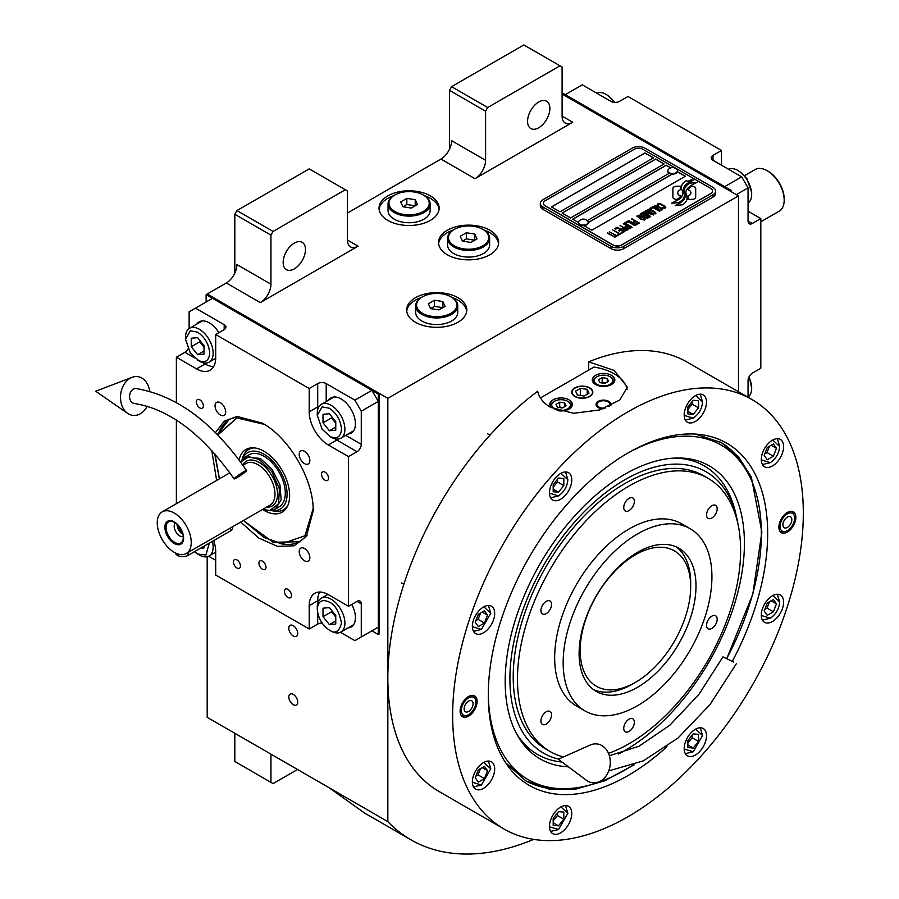<?xml version="1.0" encoding="UTF-8"?>
<svg xmlns="http://www.w3.org/2000/svg" width="899" height="899" viewBox="0 0 899 899"><rect width="100%" height="100%" fill="white"/><g stroke="black" fill="none" stroke-linecap="round" stroke-linejoin="round"><path stroke-width="1.35" d="M207.197 556.717L207.197 717.346L387.84 821.63A304.525 175.822 120 0 0 410.899 839.79A304.525 175.822 120 0 0 533.658 839.396M234.819 273.172L234.819 214.277L236.943 210.591L273.071 231.448L345.328 189.734L347.452 190.959L347.452 240.044A15.025 8.675 -60 0 0 350.565 246.922A15.025 8.675 -60 0 0 358.083 246.18L260.317 302.615A15.025 8.675 -60 0 0 270.947 284.208L236.943 264.576A15.025 8.675 120 0 1 226.323 282.983L207.197 294.029L387.84 398.324L387.84 821.63M449.466 149.245L449.466 90.35L451.59 86.664L487.719 107.52L559.976 65.807L562.1 67.032L562.1 116.117A15.025 8.675 -60 0 0 565.213 122.994A15.025 8.675 -60 0 0 572.73 122.253L474.964 178.687A15.025 8.675 -60 0 0 485.595 160.292L451.59 140.66A15.025 8.675 120 0 1 440.959 159.056L347.452 213.052M297.726 702.13A6.315 3.641 -120 0 0 294.973 695.77A6.315 3.641 -120 0 0 290.107 694.084A6.315 3.641 -120 0 0 288.804 696.972A6.315 3.641 -120 0 0 291.557 703.321A6.315 3.641 -120 0 0 296.423 705.018A6.315 3.641 -120 0 0 297.726 702.13M297.726 633.413A6.315 3.641 -120 0 0 294.973 627.064A6.315 3.641 -120 0 0 290.107 625.367A6.315 3.641 -120 0 0 288.804 628.255A6.315 3.641 -120 0 0 291.557 634.615A6.315 3.641 -120 0 0 296.423 636.301A6.315 3.641 -120 0 0 297.726 633.413M387.84 220.412A30.06 17.351 0 0 0 420.586 224.166A30.06 17.351 0 0 0 439.139 208.141A30.06 17.351 0 0 0 430.34 195.87A30.06 17.351 0 0 0 397.583 192.105A30.06 17.351 0 0 0 379.03 208.141A30.06 17.351 0 0 0 387.84 220.412M447.342 254.765A30.06 17.351 0 0 0 480.088 258.53A30.06 17.351 0 0 0 498.653 242.494A30.06 17.351 0 0 0 489.843 230.223A30.06 17.351 0 0 0 457.085 226.458A30.06 17.351 0 0 0 438.532 242.494A30.06 17.351 0 0 0 447.342 254.765M415.462 322.247A30.06 17.351 0 0 0 448.219 326.011A30.06 17.351 0 0 0 466.772 309.975A30.06 17.351 0 0 0 457.962 297.704A30.06 17.351 0 0 0 425.216 293.951A30.06 17.351 0 0 0 406.663 309.975A30.06 17.351 0 0 0 415.462 322.247M731.056 191.577L731.056 190.352L729.988 190.959L562.1 94.035L738.495 195.87L387.84 398.324M270.947 284.208L270.947 235.133L234.819 214.277M485.595 160.292L485.595 111.206L449.466 90.35M738.495 391.762L738.495 195.87M270.947 754.149L270.947 782.366L234.819 761.509L234.819 733.292M270.947 782.366L273.071 783.602L297.513 769.488M329.214 787.794L364.41 812.943L410.899 839.79M424.485 195.69A30.06 17.351 0 0 1 430.34 198.319A30.06 17.351 180 0 1 439.072 209.366M393.683 195.69A30.06 17.351 0 0 0 379.108 209.366M483.988 230.043A30.06 17.351 0 0 1 489.843 232.684A30.06 17.351 180 0 1 498.574 243.719M453.197 230.043A30.06 17.351 0 0 0 438.611 243.719M452.118 297.535A30.06 17.351 0 0 1 457.962 300.165A30.06 17.351 180 0 1 466.693 311.2M421.316 297.535A30.06 17.351 0 0 0 406.73 311.2M283.163 262.429A15.777 9.114 120 0 0 286.433 269.655A15.777 9.114 120 0 0 298.592 265.43A15.777 9.114 120 0 0 305.48 249.551A15.777 9.114 120 0 0 302.21 242.325A15.777 9.114 120 0 0 290.051 246.551A15.777 9.114 120 0 0 283.163 262.429M273.071 231.448L270.947 235.133M527.567 121.331A15.777 9.114 120 0 0 530.837 128.557A15.777 9.114 120 0 0 542.996 124.32A15.777 9.114 120 0 0 549.885 108.442A15.777 9.114 120 0 0 546.614 101.227A15.777 9.114 120 0 0 534.456 105.453A15.777 9.114 120 0 0 527.567 121.331M487.719 107.52L485.595 111.206M236.943 210.591L309.2 168.877L345.328 189.734M451.59 86.664L523.847 44.95L559.976 65.807M673.992 198.746A3.753 2.169 0 0 0 676.644 199.376L677.138 199.376A17.429 10.069 0 0 0 680.689 195.993A6.596 3.81 0 0 1 679.633 195.499A6.596 3.81 0 0 1 677.7 192.802A6.596 3.81 0 0 1 680.768 189.588A26.172 15.103 0 0 1 680.509 187.498A26.172 15.103 0 0 1 680.599 186.228L676.644 186.228A3.753 2.169 0 0 0 672.89 188.385L672.89 197.207A3.753 2.169 0 0 0 673.992 198.746M680.622 196.094A6.596 3.81 180 0 1 679.633 195.622A6.596 3.81 180 0 1 677.7 192.925A6.596 3.81 180 0 1 677.7 192.858M715.638 191.082A9.012 5.203 180 0 0 712.997 187.408L644.988 148.144A9.012 5.203 180 0 0 632.233 148.144L542.974 199.668A9.012 5.203 180 0 0 540.333 203.354A9.012 5.203 180 0 0 542.974 207.04L542.974 209.366L610.983 248.63A9.012 5.203 180 0 0 623.737 248.63L712.997 197.095A9.012 5.203 180 0 0 715.638 193.42L715.638 191.082A9.012 5.203 180 0 1 712.997 194.768L712.997 197.095M542.974 209.366A9.012 5.203 180 0 1 540.333 205.68L540.333 203.354M587.227 220.626L669.216 173.293A4.81 2.776 0 0 1 667.8 171.327L667.8 170.776A4.81 2.776 0 0 0 669.216 172.743A4.81 2.776 180 0 0 674.452 173.338A4.81 2.776 180 0 0 677.419 170.776A4.81 2.776 180 0 0 676.902 169.518A5.709 5.709 0 0 0 668.328 169.518A4.81 2.776 0 0 0 667.8 170.776M551.581 206.972L644.988 153.044L653.382 157.898M562.212 213.108L655.607 159.179L664.001 164.034M677.363 171.743L685.263 176.294M588.16 222.66L672.283 174.103M670.721 167.911L666.238 165.315L572.832 219.244M644.988 152.92L551.48 206.916L559.976 211.816L653.483 157.831L644.988 153.044M672.081 174.091L588.16 222.536M621.602 244.944L710.862 193.42A6.012 3.472 0 0 0 712.626 190.959A6.012 3.472 0 0 0 710.862 188.509L642.864 149.245A6.012 3.472 0 0 0 634.357 149.245L545.097 200.78A6.012 3.472 0 0 0 543.344 203.23A6.012 3.472 0 0 0 545.097 205.68L613.107 244.944A6.012 3.472 0 0 0 621.602 244.944L621.602 245.067A6.012 3.472 180 0 1 613.107 245.067L545.097 205.804A6.012 3.472 180 0 1 543.344 203.354A6.012 3.472 180 0 1 543.344 203.298M664.114 163.966L655.607 159.056L562.1 213.052L570.607 217.951L664.114 163.966M670.856 167.855L666.238 165.191L572.73 219.176L578.54 222.536M583.878 225.627L591.857 230.223L685.364 176.238L677.396 171.63M682.633 193.116A22.868 13.204 180 0 1 682.633 193.173L682.633 193.049A22.868 13.204 0 0 1 682.532 194.285A15.497 8.945 0 0 1 677.824 199.915A178.069 102.812 0 0 1 671.396 203.286L678.857 202.601A27.588 15.924 0 0 0 682.599 199.511A14.395 8.316 0 0 0 684.296 195.589A14.395 8.316 0 0 0 684.206 194.656L684.206 194.78A538.254 310.762 180 0 1 683.611 191.397A22.677 13.092 180 0 1 683.498 190.138A22.677 13.092 180 0 1 683.498 190.071M682.633 193.049A22.868 13.204 0 0 0 681.948 189.846A16.407 9.473 0 0 1 681.442 187.498A16.407 9.473 0 0 1 682.038 184.969L682.038 185.082A16.407 9.473 0 0 0 681.442 187.565M683.498 190.138L683.498 190.015A22.677 13.092 0 0 1 684.015 187.239A14.89 8.597 0 0 1 688.364 182.8A106.914 61.728 0 0 1 693.489 180.193L691.005 179.834L688.331 181.171L686.027 180.845A17.306 9.99 0 0 0 682.038 184.969M683.498 190.015A22.677 13.092 0 0 0 683.611 191.273A538.254 310.762 0 0 0 684.206 194.656M685.184 195.454A22.88 13.204 180 0 1 685.184 195.51L685.184 195.386A22.88 13.204 0 0 1 685.004 197.05A17.272 9.979 0 0 1 681.206 202.129A37.522 21.666 0 0 1 675.228 205.489L682.543 204.781A16.317 9.417 0 0 0 686.836 199.634A19.823 11.451 0 0 0 687.038 198.027A19.823 11.451 0 0 0 686.634 195.712L686.634 195.836A43.433 25.071 180 0 1 685.948 193.116A14.103 8.136 180 0 1 685.892 192.386A14.103 8.136 180 0 1 685.892 192.33M685.184 195.386A22.88 13.204 0 0 0 684.678 192.622A17.081 9.867 0 0 1 684.274 190.509A17.081 9.867 0 0 1 684.69 188.363L684.69 188.475A17.081 9.867 0 0 0 684.274 190.566M685.892 192.386L685.892 192.262A14.103 8.136 0 0 1 687.375 188.633A23.722 13.699 0 0 1 691.915 185.003A60.357 34.847 0 0 1 697.186 182.317L689.96 183.059A17.823 10.294 0 0 0 684.69 188.363M685.892 192.262A14.103 8.136 0 0 0 685.948 192.993A43.433 25.071 0 0 0 686.634 195.712M687.982 199.376L691.949 199.376A3.753 2.169 0 0 0 695.691 197.207L695.691 188.385A3.753 2.169 0 0 0 691.949 186.228L691.455 186.228A17.418 10.058 0 0 0 687.904 189.599A6.596 3.81 0 0 1 690.904 192.802A6.596 3.81 0 0 1 687.825 196.027A26.206 15.126 0 0 1 688.083 198.106A26.206 15.126 0 0 1 687.982 199.376M657.731 205.129L658.45 205.624L658.495 204.5L660.113 204.118L664.698 206.77L664.035 207.703L662.091 207.725L664.473 208.366L665.822 207.579L664.957 206.253L660.226 203.691L658.192 203.579L657.349 204.253L657.731 205.129M661.709 210.141L662.473 209.512L662.091 208.635L658.506 206.321L655.955 205.422L654.067 206.141L658.034 209.332L661.709 210.141M659.574 211.377L652.562 206.837L649.988 208.321L650.943 208.86L653.079 207.624L659.574 211.377M655.146 213.928L655.922 213.299L655.54 212.422L651.955 210.108L649.393 209.209L647.516 209.928L651.472 213.119L655.146 213.928M643.999 211.771L648.864 215.726L642.583 212.591L650.022 216.895L650.662 216.524L645.077 212.063L653.438 214.917L645.999 210.624L651.427 214.243L643.999 211.771M643.291 216.389L647.224 218.322L649.449 217.221L642.01 212.928L640.099 214.209L643.291 216.389M644.527 220.064L645.291 219.435L644.92 218.558L641.335 216.243L638.773 215.344L636.897 216.063L640.852 219.255L644.527 220.064M631.952 218.727L635.009 220.985L633.154 222.053L634.11 222.604L635.964 221.536L638.02 222.716L635.885 223.952L636.829 224.503L639.391 223.019L631.637 219.041M628.817 220.536L636.256 224.829L628.502 220.851M634.829 225.66L627.828 221.12L625.255 222.592L626.21 223.143L628.345 221.907L634.829 225.66M624.681 222.93L632.121 227.222L624.367 223.233M626.12 227.953L628.907 228.897L631.132 227.795L623.265 223.75L626.581 225.671L625.108 226.705L626.12 227.953M622.906 229.796L625.693 230.751L627.918 229.65L620.052 225.604L623.378 227.514L621.894 228.56L622.906 229.796M614.702 228.683L615.658 229.234L617.793 227.998L620.332 229.459L618.478 230.537L619.422 231.077L621.276 230.009L623.333 231.2L621.198 232.436L622.142 232.987L624.715 231.504L617.276 227.211L614.702 228.683M618.074 234.414L618.86 234.875L621.58 233.313L619.647 233.515L612.567 229.919L619.22 233.762L618.074 234.414M614.792 236.313L615.59 236.763L618.298 235.201L616.366 235.403L609.286 231.818L615.939 235.65L614.792 236.313M607.578 232.807L615.017 237.1L607.252 233.111M661.45 209.006L660.316 209.669L658.461 209.085L655.191 206.961L655.787 206.062L661.023 208.343L661.327 209.388L659.169 209.534L655.09 206.646M654.899 212.793L653.753 213.456L651.899 212.872L648.64 210.748L649.235 209.849L654.461 212.13L654.764 213.175L652.607 213.321L648.539 210.433M645.853 215.636L648.067 216.917L646.718 217.704L645.021 217.221L644.504 216.423L645.853 215.636M642.718 215.805L641.122 214.715L642.527 213.715L644.909 215.086L642.718 215.929L641.122 214.715M644.28 218.929L643.133 219.581L641.279 219.008L638.02 216.873L638.605 215.985L643.841 218.266L644.145 219.3L641.987 219.457L637.908 216.569M626.12 227.211L627.536 226.211L629.907 227.582L628.176 228.402L626.12 227.211L626.704 227.919L628.558 228.492L629.907 227.582M622.917 229.065L624.322 228.065L626.704 229.436L624.974 230.256L622.917 229.065L623.973 230.043L625.344 230.346L626.704 229.436M712.626 191.026A6.012 3.472 180 0 1 712.626 191.082A6.012 3.472 180 0 1 710.862 193.543L621.602 245.067M542.974 207.04L610.983 246.292L610.983 248.63M712.997 194.768L623.737 246.292A9.012 5.203 180 0 1 610.983 246.292M682.633 193.173A22.868 13.204 180 0 1 682.532 194.409A15.497 8.945 180 0 1 677.824 200.039A178.069 102.812 180 0 1 671.587 203.32M686.027 180.845L686.027 180.969A17.306 9.99 0 0 0 682.038 185.082M688.331 181.171L686.027 180.969M691.005 179.834L688.331 181.295M693.286 180.283L691.005 179.957M684.296 195.656A14.395 8.316 0 0 0 684.206 194.78M687.038 198.083A19.823 11.451 0 0 0 686.634 195.836M696.983 182.418L689.96 183.182A17.823 10.294 0 0 0 684.69 188.475M685.184 195.51A22.88 13.204 180 0 1 685.004 197.173A17.272 9.979 180 0 1 681.206 202.253A37.522 21.666 180 0 1 675.43 205.523M695.691 197.207L695.691 188.509A3.753 2.169 0 0 0 691.949 186.34L691.455 186.34A17.418 10.058 0 0 0 687.96 189.633M690.904 192.858A6.596 3.81 180 0 1 690.904 192.925A6.596 3.81 180 0 1 687.859 196.139M688.083 198.173A26.206 15.126 180 0 1 688.083 198.23A26.206 15.126 180 0 1 688.005 199.376M680.588 186.34L676.644 186.34A3.753 2.169 0 0 0 672.89 188.509M680.734 189.599A26.172 15.103 180 0 1 680.509 187.61A26.172 15.103 180 0 1 680.509 187.554M658.192 203.579L657.551 204.073M659.304 203.489L658.709 203.59M660.226 203.691L659.304 203.612M661.001 203.972L660.226 203.815M661.866 204.388L661.001 204.095M664.237 205.759L661.866 204.511M664.957 206.253L664.237 205.882M664.676 207.332L664.035 207.826M662.462 209.534L657.652 206.028L655.349 205.523L654.079 206.253M659.888 211.186L652.562 206.961L650.101 208.377M655.91 213.31L651.09 209.815L648.797 209.31L647.527 210.04M648.864 215.726L642.684 212.658M650.573 216.569L645.077 212.063M653.337 214.973L645.673 210.928M651.427 214.243L644.089 211.849M649.336 217.277L642.01 213.052L640.133 214.288M648.067 216.917L646.347 217.85L644.448 216.637M644.909 215.086L642.718 215.929M645.291 219.446L640.47 215.951L638.178 215.445L636.897 216.165M635.009 220.985L633.267 222.12M638.02 222.716L635.986 224.02M639.29 223.087L631.952 218.85M636.155 224.896L628.817 220.66M635.155 225.469L627.828 221.233L625.367 222.66M632.019 227.278L624.681 223.053M631.019 227.863L623.367 223.806M626.581 225.671L625.131 226.784M627.817 229.706L620.164 225.66M623.378 227.514L621.928 228.627M620.332 229.459L618.579 230.594M623.333 231.2L621.299 232.493M624.603 231.56L617.276 227.323L614.815 228.751M621.467 233.369L619.647 233.639L612.68 229.987M619.22 233.762L618.186 234.482M618.186 235.268L616.366 235.527L609.398 231.875M615.939 235.65L614.905 236.37M614.905 237.156L607.578 232.931M578.574 222.592A4.81 2.776 180 0 0 578.54 222.862A4.81 2.776 180 0 0 579.956 224.829A4.81 2.776 0 0 0 585.193 225.424A4.81 2.776 0 0 0 588.16 222.862A4.81 2.776 0 0 0 588.137 222.592M579.956 224.278A4.81 2.776 0 0 0 585.193 224.874A4.81 2.776 0 0 0 588.16 222.311A4.81 2.776 0 0 0 587.643 221.053A5.709 5.709 0 0 0 579.068 221.053A4.81 2.776 180 0 0 578.54 222.311A4.81 2.776 180 0 0 579.956 224.278M677.396 171.057A4.81 2.776 180 0 1 677.419 171.327A4.81 2.776 180 0 1 674.452 173.889A4.81 2.776 180 0 1 669.216 173.293M676.014 168.81A4.81 2.776 180 0 1 676.902 169.518M666.901 746.721A197.544 114.049 -60 0 1 507.115 764.914A197.544 114.049 -60 0 1 488.292 694.916A197.544 114.049 -60 0 1 627.985 452.972A197.544 114.049 -60 0 1 698.006 434.284A197.544 114.049 -60 0 1 767.667 533.624A197.544 114.049 -60 0 1 732.314 661.282M751.957 399.538L687.139 362.117A247.955 143.155 120 0 0 588.665 361.825L614.174 370.41L627.378 387.121L619.748 400.055L599.611 409.955L573.438 413.293L550.413 407.213C543.434 403.1 539.186 397.785 537.658 391.267A247.955 143.155 120 0 0 387.84 678.071A247.955 143.155 120 0 0 439.184 791.581L504.002 829.002A247.955 143.155 120 0 0 695.084 762.577A247.955 143.155 120 0 0 803.313 513.048A247.955 143.155 120 0 0 751.957 399.538A247.955 143.155 120 0 0 560.886 465.963A247.955 143.155 120 0 0 452.658 715.503A247.955 143.155 120 0 0 504.002 829.002M695.466 434.082L721.414 442.634L738.585 456.883L751.35 477.099L761.869 532.062L752.823 594.093L726.841 658.439M634.391 764.701L604.667 780.804L575.832 789.086L549.222 789.153L526.05 781.006L505.676 762.813M588.665 361.825L588.665 370.096M460.097 711.199A12.024 6.945 -60 0 1 465.345 699.107A12.024 6.945 -60 0 1 474.605 695.882A12.024 6.945 -60 0 1 477.088 701.389A12.024 6.945 -60 0 1 471.84 713.491A12.024 6.945 -60 0 1 462.58 716.705A12.024 6.945 -60 0 1 460.097 711.199M778.871 527.162A12.024 6.945 -60 0 1 784.119 515.06A12.024 6.945 -60 0 1 793.39 511.834A12.024 6.945 -60 0 1 795.873 517.341A12.024 6.945 -60 0 1 790.626 529.444A12.024 6.945 -60 0 1 781.366 532.658A12.024 6.945 -60 0 1 778.871 527.162M472.368 781.894A15.777 9.114 120 0 0 475.638 789.12A15.777 9.114 120 0 0 487.797 784.894A15.777 9.114 120 0 0 494.686 769.016A15.777 9.114 120 0 0 491.416 761.79A15.777 9.114 120 0 0 479.257 766.015A15.777 9.114 120 0 0 472.368 781.894M549.469 826.406A15.777 9.114 120 0 0 552.728 833.631A15.777 9.114 120 0 0 564.887 829.406A15.777 9.114 120 0 0 571.775 813.528A15.777 9.114 120 0 0 568.516 806.302A15.777 9.114 120 0 0 556.357 810.527A15.777 9.114 120 0 0 549.469 826.406M684.184 748.631A15.777 9.114 120 0 0 687.454 755.857A15.777 9.114 120 0 0 699.613 751.62A15.777 9.114 120 0 0 706.502 735.742A15.777 9.114 120 0 0 703.232 728.527A15.777 9.114 120 0 0 691.073 732.752A15.777 9.114 120 0 0 684.184 748.631M761.284 615.096A15.777 9.114 120 0 0 764.555 622.322A15.777 9.114 120 0 0 776.714 618.096A15.777 9.114 120 0 0 783.602 602.206A15.777 9.114 120 0 0 780.332 594.992A15.777 9.114 120 0 0 768.173 599.217A15.777 9.114 120 0 0 761.284 615.096M761.284 459.535A15.777 9.114 120 0 0 764.555 466.75A15.777 9.114 120 0 0 776.714 462.524A15.777 9.114 120 0 0 783.602 446.646A15.777 9.114 120 0 0 780.332 439.42A15.777 9.114 120 0 0 768.173 443.645A15.777 9.114 120 0 0 761.284 459.535M684.184 415.023A15.777 9.114 120 0 0 687.454 422.238A15.777 9.114 120 0 0 699.613 418.013A15.777 9.114 120 0 0 706.502 402.134A15.777 9.114 120 0 0 703.232 394.908A15.777 9.114 120 0 0 691.073 399.134A15.777 9.114 120 0 0 684.184 415.023M549.469 492.798A15.777 9.114 120 0 0 552.728 500.024A15.777 9.114 120 0 0 564.887 495.798A15.777 9.114 120 0 0 571.775 479.92A15.777 9.114 120 0 0 568.516 472.694A15.777 9.114 120 0 0 556.357 476.919A15.777 9.114 120 0 0 549.469 492.798M472.368 626.333A15.777 9.114 120 0 0 475.638 633.559A15.777 9.114 120 0 0 487.797 629.334A15.777 9.114 120 0 0 494.686 613.455A15.777 9.114 120 0 0 491.416 606.229A15.777 9.114 120 0 0 479.257 610.455A15.777 9.114 120 0 0 472.368 626.333M540.434 397.954L593.958 367.05A45.085 26.026 180 0 1 614.174 373.782A45.085 26.026 180 0 1 627.131 389.481M589.519 388.02A10.215 5.9 0 0 0 578.383 386.739A10.215 5.9 0 0 0 572.067 392.189A10.215 5.9 0 0 0 575.068 396.358A10.215 5.9 0 0 0 586.204 397.639A10.215 5.9 0 0 0 592.508 392.189A10.215 5.9 0 0 0 589.519 388.02M603.218 408.787A7.518 4.338 180 0 1 598.228 407.528A7.518 4.338 180 0 1 596.026 404.46A7.518 4.338 180 0 1 600.667 400.448A7.518 4.338 180 0 1 608.859 401.392A7.518 4.338 180 0 1 611.062 404.46A7.518 4.338 180 0 1 610.769 405.651M611.511 375.321A11.271 6.507 0 0 0 599.228 373.905A11.271 6.507 0 0 0 592.272 379.917A11.271 6.507 0 0 0 595.576 384.514A11.271 6.507 0 0 0 607.859 385.929A11.271 6.507 0 0 0 614.815 379.917A11.271 6.507 0 0 0 611.511 375.321M558.762 410.832A11.271 6.507 0 0 0 572.315 404.46A11.271 6.507 0 0 0 569.011 399.853A11.271 6.507 0 0 0 556.728 398.448A11.271 6.507 0 0 0 549.772 404.46A11.271 6.507 0 0 0 551.256 407.685M596.104 377.22L596.958 376.726A9.316 5.383 0 0 0 596.958 384.334A9.316 5.383 0 0 0 610.129 384.334A9.316 5.383 0 0 0 610.129 376.726A9.316 5.383 0 0 0 596.958 376.726L596.104 377.22A10.518 6.068 0 0 0 593.025 381.513A10.518 6.068 0 0 0 593.149 382.423M610.983 377.22L610.129 376.726L610.983 377.22A10.518 6.068 0 0 1 614.062 381.513L614.062 382.255M608.567 381.311L607.23 378.4L602.195 377.625L598.509 379.749L599.858 382.659L604.892 383.435L608.567 381.311M602.195 377.625L602.195 382.536L601.543 382.918M605.544 383.053L602.195 382.536M607.23 378.4L607.23 382.086M613.938 382.423A10.518 6.068 0 0 0 614.062 381.513M553.604 401.752L554.447 401.269A9.316 5.383 0 0 0 554.447 408.876A9.316 5.383 0 0 0 567.629 408.876A9.316 5.383 0 0 0 567.629 401.269A9.316 5.383 0 0 0 554.447 401.269L553.604 401.752A10.518 6.068 0 0 0 550.525 406.056A10.518 6.068 0 0 0 550.638 406.966M568.483 401.752L567.629 401.269L568.483 401.752A10.518 6.068 0 0 1 571.562 406.056L571.562 406.798M566.067 405.842L564.718 402.943L559.695 402.168L556.009 404.292L557.358 407.191L562.381 407.977L566.067 405.842M559.695 402.168L559.695 407.078L559.032 407.449M563.044 407.595L559.695 407.078M564.718 402.943L564.718 406.629M571.438 406.966A10.518 6.068 0 0 0 571.562 406.056M605.319 408.022A6.417 3.708 180 0 1 599.004 407.078A6.417 3.708 0 0 1 597.678 402.943A6.417 3.708 0 0 1 608.084 401.831A6.417 3.708 180 0 1 609.41 402.943L610.399 404.235A7.518 4.338 180 0 1 610.938 405.224M597.678 402.943L596.689 404.235A7.518 4.338 0 0 0 596.149 405.224M609.41 402.943A6.417 3.708 180 0 1 608.837 406.562M525.207 780.501A195.353 112.791 120 0 0 572.742 788.299L576.079 787.85A193.105 111.487 120 0 0 632.48 765.409M726.774 658.405A193.105 111.487 120 0 0 761.341 533.601A193.105 111.487 120 0 0 752.351 482.527L751.081 479.414A195.353 112.791 120 0 0 720.56 442.151M488.303 695.332A193.105 111.487 120 0 0 576.079 787.85M752.351 482.527A193.105 111.487 120 0 0 628.345 452.77M618.467 754.025A169.181 97.676 -60 0 0 744.417 543.367A169.181 97.676 120 0 0 676.756 458.007A169.181 97.676 120 0 0 505.171 681.498A169.181 97.676 -60 0 0 517.049 734.652A169.181 97.676 -60 0 0 568.382 766.813M561.976 762.026A166.618 96.204 -60 0 1 515.947 732.573M558.661 759.093A162.472 93.811 -60 0 1 509.902 678.767A162.472 93.811 120 0 1 612.152 487.876A162.472 93.811 120 0 1 736.899 518.689L735.888 514.059A166.618 96.204 -60 0 0 674.407 458.097M737.843 523.521A162.472 93.811 120 0 0 736.899 518.689M707.94 478.234A157.786 91.102 -60 0 0 629.042 486.056A157.786 91.102 120 0 0 525.96 625.097A157.786 91.102 120 0 0 550.154 751.53L545.907 749.081A157.786 91.102 -60 0 1 513.217 676.846A157.786 91.102 120 0 1 582.102 518.06A157.786 91.102 120 0 1 703.692 475.785L707.94 478.234A157.786 91.102 -60 0 1 732.123 604.679A157.786 91.102 -60 0 1 629.042 743.72A157.786 91.102 120 0 1 608.511 753.373M574.854 387.896L574.854 387.896A10.518 6.068 0 0 0 574.854 396.481A10.518 6.068 0 0 0 589.733 396.481A10.518 6.068 0 0 0 589.733 387.896L589.733 387.896A10.518 6.068 0 0 0 574.854 387.896M587.204 389.357L580.496 388.312L575.585 391.155L577.383 395.021L584.092 396.054L588.991 393.223L587.204 389.357L587.204 394.256M580.496 388.312L580.496 395.504M637.548 687.274A82.652 47.714 -60 0 1 596.217 691.376A82.652 47.714 -60 0 1 583.552 625.142A82.652 47.714 -60 0 1 637.548 552.312A82.652 47.714 -60 0 1 678.869 548.21A82.652 47.714 -60 0 1 691.545 614.444A82.652 47.714 -60 0 1 637.548 687.274M593.655 689.69A82.652 47.714 120 0 0 632.233 684.206A82.652 47.714 120 0 1 593.655 689.69M690.657 584.867A82.652 47.714 120 0 0 676.127 546.828A82.652 47.714 -60 0 1 690.679 582.979L690.679 586.665A78.146 45.119 -60 0 0 635.424 554.762A78.146 45.119 -60 0 0 580.17 650.471A78.146 45.119 120 0 0 635.424 682.375A78.146 45.119 120 0 0 690.679 586.665M550.154 751.53A157.786 91.102 120 0 0 563.426 756.969M637.548 533.905A105.194 60.739 -60 0 1 690.14 528.691A105.194 60.739 -60 0 1 706.266 612.983A105.194 60.739 -60 0 1 637.548 705.681A105.194 60.739 120 0 1 584.946 710.895A105.194 60.739 120 0 1 568.831 626.603A105.194 60.739 120 0 1 637.548 533.905M584.946 710.895L576.45 705.985A105.194 60.739 120 0 1 560.324 621.692A105.194 60.739 120 0 1 629.042 528.994A105.194 60.739 -60 0 1 681.644 523.791L690.14 528.691M546.221 613.624A7.518 4.338 120 0 0 551.132 607.005A7.518 4.338 120 0 0 549.986 600.981A7.518 4.338 120 0 0 546.221 601.352A7.518 4.338 120 0 0 541.31 607.971A7.518 4.338 120 0 0 542.468 613.995A7.518 4.338 120 0 0 546.221 613.624M546.221 724.055A7.518 4.338 120 0 0 551.132 717.436A7.518 4.338 120 0 0 549.986 711.412A7.518 4.338 120 0 0 546.221 711.783A7.518 4.338 120 0 0 541.31 718.402A7.518 4.338 120 0 0 542.468 724.425A7.518 4.338 120 0 0 546.221 724.055M629.042 731.449A7.518 4.338 120 0 0 633.952 724.83A7.518 4.338 120 0 0 632.806 718.807A7.518 4.338 120 0 0 629.042 719.178A7.518 4.338 120 0 0 624.142 725.796A7.518 4.338 120 0 0 625.288 731.82A7.518 4.338 120 0 0 629.042 731.449M711.862 628.423A7.518 4.338 120 0 0 716.773 621.793A7.518 4.338 120 0 0 715.626 615.781A7.518 4.338 120 0 0 711.862 616.152A7.518 4.338 120 0 0 706.962 622.771A7.518 4.338 120 0 0 708.109 628.794A7.518 4.338 120 0 0 711.862 628.423M711.862 517.993A7.518 4.338 120 0 0 716.773 511.374A7.518 4.338 120 0 0 715.626 505.35A7.518 4.338 120 0 0 711.862 505.721A7.518 4.338 120 0 0 706.962 512.34A7.518 4.338 120 0 0 708.109 518.363A7.518 4.338 120 0 0 711.862 517.993M629.042 510.587A7.518 4.338 120 0 0 633.952 503.968A7.518 4.338 120 0 0 632.806 497.945A7.518 4.338 120 0 0 629.042 498.327A7.518 4.338 120 0 0 624.142 504.946A7.518 4.338 120 0 0 625.288 510.969A7.518 4.338 120 0 0 629.042 510.587M473.515 631.345L481.403 629.457L490.753 613.264L488.438 605.488M472.368 626.693L481.403 629.457M490.753 613.264L483.842 606.836M484.471 623.029L487.539 615.118L484.471 610.758L478.335 614.298L475.268 622.209L478.335 626.569L484.471 623.029L478.088 619.344L480.549 613.028M487.539 615.118L482.224 612.05M475.874 620.625L478.088 619.344M473.515 786.917L481.403 785.029L490.753 768.836L488.438 761.048M472.368 782.254L481.403 785.029M490.753 768.836L483.842 762.397M484.471 778.59L487.539 770.69L484.471 766.319L478.335 769.87L475.268 777.77L478.335 782.13L484.471 778.59L478.088 774.916L480.549 768.589M487.539 770.69L482.224 767.622M475.874 776.185L478.088 774.916M684.195 748.991L693.219 751.755L685.33 753.643M693.219 751.755L702.569 735.562L700.254 727.785M702.569 735.562L695.657 729.134M698.534 734.348L693.219 733.876L687.904 740.484L687.904 747.575L693.219 748.047L698.534 741.439L698.534 734.348M698.534 741.439L692.151 737.753L692.151 735.202M687.904 743.046L692.151 737.753M693.219 748.047L687.904 744.979M761.284 459.883L770.319 462.659C775.949 458.715 779.073 453.321 779.669 446.466L777.354 438.69M770.319 462.659L762.419 464.547M779.669 446.466L772.747 440.027M767.252 447.5L764.184 455.4L767.252 459.771L773.387 456.22L776.455 448.32L773.387 443.96L767.252 447.5M776.455 448.32L771.14 445.252M773.387 456.22L767.004 452.545L769.465 446.219M764.791 453.826L767.004 452.545M549.469 493.158L558.493 495.933C564.134 491.989 567.258 486.584 567.842 479.729L560.931 473.301M567.842 479.729L565.538 471.953M550.604 497.81L558.493 495.933M553.188 491.742L558.493 492.214L563.808 485.606L563.808 478.526L558.493 478.043L553.188 484.651L553.188 491.742M558.493 492.214L553.188 489.146M563.808 485.606L557.436 481.92L557.436 479.369M553.188 487.213L557.436 481.92M549.469 826.765L558.493 829.541L550.604 831.429M558.493 829.541L567.842 813.348L565.538 805.56M567.842 813.348L560.931 806.909M563.808 812.134L558.493 811.662L553.188 818.27L553.188 825.349L558.493 825.821L563.808 819.214L563.808 812.134M563.808 819.214L557.436 815.539L557.436 812.977M553.188 820.821L557.436 815.539M558.493 825.821L553.188 822.754M761.284 615.455L770.319 618.22C775.949 614.287 779.073 608.881 779.669 602.027L777.354 594.25M770.319 618.22L762.419 620.108M779.669 602.027L772.747 595.599M767.252 603.06L764.184 610.972L767.252 615.332L773.387 611.792L776.455 603.881L773.387 599.521L767.252 603.06M776.455 603.881L771.14 600.813M773.387 611.792L767.004 608.106L769.465 601.779M764.791 609.387L767.004 608.106M684.195 415.372L693.219 418.147C698.86 414.203 701.973 408.809 702.569 401.954L695.657 395.515M702.569 401.954L700.254 394.178M685.33 420.035L693.219 418.147M687.904 413.956L693.219 414.439L698.534 407.82L698.534 400.74L693.219 400.269L687.904 406.876L687.904 413.956M693.219 414.439L687.904 411.371M698.534 407.82L692.151 404.145L692.151 401.583M687.904 409.427L692.151 404.145M473.447 695.433A12.024 6.945 -60 0 1 474.414 696.983L475.391 699.377A10.282 5.945 -60 0 1 475.863 702.097A10.282 5.945 120 0 1 465.997 715.638L463.434 715.986A12.024 6.945 120 0 1 461.614 715.93M465.997 715.638A10.282 5.945 120 0 1 461.322 710.491A10.282 5.945 -60 0 1 467.278 698.793A10.282 5.945 -60 0 1 475.391 699.377M473.054 703.715A6.315 3.641 120 0 0 471.75 700.827A6.315 3.641 120 0 0 466.884 702.524A6.315 3.641 120 0 0 464.131 708.873A6.315 3.641 120 0 0 465.435 711.761A6.315 3.641 120 0 0 470.301 710.075A6.315 3.641 120 0 0 473.054 703.715M784.782 531.59A10.282 5.945 -60 0 1 780.096 526.443A10.282 5.945 120 0 1 786.052 514.756A10.282 5.945 120 0 1 794.165 515.329A10.282 5.945 120 0 1 794.649 518.049A10.282 5.945 -60 0 1 784.782 531.59L782.22 531.938A12.024 6.945 -60 0 1 780.399 531.882M794.165 515.329L793.188 512.936A12.024 6.945 120 0 0 792.233 511.385M782.905 524.825A6.315 3.641 120 0 0 784.22 527.713A6.315 3.641 120 0 0 789.086 526.027A6.315 3.641 120 0 0 791.839 519.667A6.315 3.641 120 0 0 790.524 516.779A6.315 3.641 120 0 0 785.67 518.476A6.315 3.641 120 0 0 782.905 524.825M216.637 480.437L211.759 450.433M215.457 432.599L224.177 421.238L237.021 416.406L262.452 423.193C289.545 438.038 313.863 480.145 313.167 511.037L306.334 536.445L294.074 545.794L277.488 546.367L258.833 538.085L240.685 522.083M217.344 434.498L229.256 419.361L238.302 416.316M189.127 328.551L189.127 311.818L212.501 298.322L371.894 390.346L378.277 401.392L378.277 627.154L361.274 636.975L361.274 603.847A6.012 3.472 -60 0 0 360.027 601.094A6.012 3.472 -60 0 0 357.015 601.386L361.274 603.847M361.274 636.975L354.891 640.65L340.406 632.289M322.1 623.074A6.012 3.472 0 0 0 317.707 624.086L317.707 613.039M213.659 540.602A27.049 15.62 60 0 1 215.693 551.694L215.693 575.012L309.2 628.997L317.707 624.086M215.693 560.291L208.647 556.211M176.373 503.687L176.373 420.08M176.373 402.538L176.373 357.218L184.879 352.307A6.012 3.472 120 0 0 187.958 349.014M371.894 390.346L354.891 400.156L326.202 383.592A6.012 3.472 180 0 0 317.707 383.592L309.2 388.503L309.2 411.821L317.707 406.91L317.707 383.592M195.499 308.132L224.188 324.696A6.012 3.472 180 0 1 225.952 327.157A6.012 3.472 180 0 1 224.188 329.607L215.693 334.518L309.2 388.503M378.277 401.392L361.274 411.203L354.891 400.156M361.274 411.203L361.274 444.331A6.012 3.472 -60 0 1 357.015 451.691L348.52 456.602L348.52 606.297L357.015 601.386M233.437 561.942A4.956 2.866 -120 0 0 235.605 566.932A4.956 2.866 -120 0 0 239.426 568.258A4.956 2.866 -120 0 0 240.449 565.988A4.956 2.866 -120 0 0 238.291 560.998A4.956 2.866 -120 0 0 234.47 559.672A4.956 2.866 -120 0 0 233.437 561.942M284.444 591.385A4.956 2.866 -120 0 0 286.612 596.374A4.956 2.866 -120 0 0 290.433 597.711A4.956 2.866 -120 0 0 291.456 595.441A4.956 2.866 -120 0 0 289.287 590.452A4.956 2.866 -120 0 0 285.466 589.115A4.956 2.866 -120 0 0 284.444 591.385M348.115 627.862A20.284 11.709 -120 0 0 351.228 626.929A20.284 11.709 -120 0 0 355.42 617.647A20.284 11.709 -120 0 0 351.745 604.431M309.2 628.997L309.2 605.679A27.049 15.62 60 0 1 314.807 593.295A27.049 15.62 60 0 1 328.326 594.644L348.52 606.297M321.516 474.144A4.956 2.866 -120 0 0 323.685 479.133A4.956 2.866 -120 0 0 327.506 480.459A4.956 2.866 -120 0 0 328.528 478.189A4.956 2.866 -120 0 0 326.371 473.2A4.956 2.866 -120 0 0 322.539 471.874A4.956 2.866 -120 0 0 321.516 474.144M196.364 401.887A4.956 2.866 -120 0 0 198.533 406.876A4.956 2.866 -120 0 0 202.354 408.202A4.956 2.866 -120 0 0 203.376 405.932A4.956 2.866 -120 0 0 201.207 400.943A4.956 2.866 -120 0 0 197.387 399.617A4.956 2.866 -120 0 0 196.364 401.887M258.946 563.167A4.956 2.866 -120 0 0 261.103 568.157A4.956 2.866 -120 0 0 264.924 569.483A4.956 2.866 -120 0 0 265.958 567.213A4.956 2.866 -120 0 0 263.789 562.223A4.956 2.866 -120 0 0 259.968 560.897A4.956 2.866 -120 0 0 258.946 563.167M348.52 456.602L328.326 444.949A27.049 15.62 60 0 1 309.2 411.821M215.693 334.518L215.693 357.836A27.049 15.62 60 0 1 210.085 370.208A27.049 15.62 60 0 1 196.566 368.871L205.062 363.96L202.725 362.612M176.373 357.218L196.566 368.871M299.21 454.4A7.518 4.338 -120 0 0 302.491 461.962A7.518 4.338 -120 0 0 308.278 463.974A7.518 4.338 -120 0 0 309.84 460.535A7.518 4.338 -120 0 0 306.559 452.972A7.518 4.338 -120 0 0 300.772 450.961A7.518 4.338 -120 0 0 299.21 454.4M215.052 405.809A7.518 4.338 -120 0 0 218.333 413.371A7.518 4.338 -120 0 0 224.132 415.383A7.518 4.338 -120 0 0 225.683 411.944A7.518 4.338 -120 0 0 222.401 404.381A7.518 4.338 -120 0 0 216.614 402.37A7.518 4.338 -120 0 0 215.052 405.809M299.21 551.57A7.518 4.338 -120 0 0 302.491 559.133A7.518 4.338 -120 0 0 308.278 561.145A7.518 4.338 -120 0 0 309.84 557.706A7.518 4.338 -120 0 0 306.559 550.143A7.518 4.338 -120 0 0 300.772 548.132A7.518 4.338 -120 0 0 299.21 551.57M218.918 332.652A20.284 11.709 -120 0 0 199.173 321.853A20.284 11.709 -120 0 0 196.814 324.089M348.115 433.992A20.284 11.709 -120 0 0 351.228 433.071A20.284 11.709 -120 0 0 355.42 423.777A20.284 11.709 -120 0 0 346.565 403.359A20.284 11.709 -120 0 0 330.933 397.931A20.284 11.709 -120 0 0 328.573 400.156M307.042 535.388L299.884 541.692L273.206 542.311L243.393 520.521M219.345 478.875L214.659 453.647M243.505 520.454L264.036 537.512L243.505 520.454L264.036 537.512L281.556 543.895L304.952 535.77L313.122 508.71M264.475 424.418L236.92 417.934L217.85 435.004M229.739 419.091A70.628 40.781 -120 0 0 218.873 432.464A70.628 40.781 -120 0 1 229.739 419.091A70.628 40.781 -120 0 0 218.873 432.464L218.199 434.116M281.578 543.895L283.354 544.142L281.578 543.895L304.952 535.77L313.122 509.171L304.952 535.77L281.556 543.895L264.036 537.512L283.354 544.142A70.628 40.781 -120 0 0 300.367 541.412A70.628 40.781 -120 0 1 283.354 544.142A70.628 40.781 -120 0 0 300.367 541.412M214.973 454.006L219.457 478.807M262.542 509.463A36.185 20.891 60 0 0 264.036 510.385A36.185 20.891 -120 0 0 287.084 506.98A36.185 20.891 -120 0 1 264.036 510.385A36.185 20.891 60 0 1 262.542 509.463A36.185 20.891 60 0 0 264.036 510.385A36.185 20.891 -120 0 0 287.084 506.98A36.185 20.891 -120 0 0 264.036 451.287A36.185 20.891 60 0 0 252.922 447.803A36.185 20.891 60 0 1 264.036 451.287A36.185 20.891 -120 0 1 287.084 506.98A36.185 20.891 -120 0 0 264.036 451.287A36.185 20.891 60 0 0 252.922 447.803A36.185 20.891 60 0 0 239.078 459.94A36.185 20.891 60 0 1 252.922 447.803A36.185 20.891 60 0 0 239.078 459.94M287.669 505.834A34.814 20.104 60 0 1 271.509 510.475A34.814 20.104 60 0 0 287.669 505.834A34.814 20.104 60 0 1 271.509 510.475L271.116 510.351M242.022 459.951L242.112 459.546A34.814 20.104 60 0 1 254.203 447.882A34.814 20.104 60 0 0 242.112 459.546A34.814 20.104 60 0 1 254.203 447.882M271.487 510.306A32.578 18.812 -120 0 0 286.77 489.595A32.578 18.812 -120 0 0 264.036 454.231A32.578 18.812 60 0 0 242.236 459.659A32.578 18.812 60 0 1 264.036 454.231A32.578 18.812 -120 0 1 286.77 489.595A32.578 18.812 -120 0 1 271.487 510.306A32.578 18.812 -120 0 0 286.77 489.595A32.578 18.812 -120 0 0 264.036 454.231A32.578 18.812 60 0 0 242.236 459.659M269.857 510.475L275.352 509.014L279.072 506.867A30.06 17.351 -120 0 0 283.679 482.785A30.06 17.351 -120 0 0 264.036 456.299A30.06 17.351 60 0 0 249.012 454.804A30.06 17.351 60 0 1 264.036 456.299A30.06 17.351 -120 0 1 283.679 482.785A30.06 17.351 -120 0 1 279.072 506.867A30.06 17.351 -120 0 0 283.679 482.785A30.06 17.351 -120 0 0 264.036 456.299A30.06 17.351 60 0 0 249.012 454.804L245.292 456.95L241.28 460.985M264.036 424.159L236.92 417.934L218.187 434.138L236.92 417.934L264.036 424.159M206.129 302.008L206.129 294.636L378.277 394.02L378.277 634.514L371.894 630.84M378.277 634.514L379.333 633.907L379.333 393.414L378.277 394.02M206.129 294.636L207.197 294.029L379.333 393.414M194.442 551.694L199.331 555.009A19.531 11.282 -120 0 0 209.096 555.975A19.531 11.282 -120 0 0 212.378 541.344M199.331 555.009L197.623 554.031L205.916 555.031L209.321 543.108M200.32 548.3L204.006 547.974L204.006 546.176M331.09 631.087L329.394 630.098C335.113 634.2 339.159 631.873 341.508 623.108C339.159 611.635 335.113 604.634 329.394 602.128C322.089 598.801 318.044 601.128 317.28 609.117L317.28 609.117C318.044 617.995 322.089 624.996 329.394 630.098L331.09 631.087A19.531 11.282 -120 0 0 340.856 632.053A19.531 11.282 -120 0 0 343.856 616.399A19.531 11.282 -120 0 0 331.09 599.184A19.531 11.282 -120 0 0 321.325 598.217A19.531 11.282 -120 0 0 317.28 607.151L317.28 609.117L317.28 607.151M335.765 615.545L329.394 607.612L323.011 608.185L323.011 616.68L329.394 624.614L335.765 624.041L335.765 615.545M329.394 624.614L335.765 620.928M323.011 616.68L331.517 611.769L335.765 617.062M331.517 610.252L331.517 611.769M331.09 437.217L329.394 436.24C336.698 439.566 340.732 437.229 341.508 429.239C340.732 420.361 336.698 413.371 329.394 408.258L322.123 406.865L317.28 415.248L322.123 429.239L331.09 437.217A19.531 11.282 -120 0 0 340.856 438.184A19.531 11.282 -120 0 0 344.901 429.239A19.531 11.282 -120 0 0 331.09 405.314A19.531 11.282 -120 0 0 321.325 404.348A19.531 11.282 -120 0 0 317.28 413.293L317.28 415.248M323.011 422.811L329.394 430.745L335.765 430.183L335.765 421.676L329.394 413.742L323.011 414.315L323.011 422.811L331.517 417.911L335.765 423.193M329.394 430.745L335.765 427.07M331.517 416.394L331.517 417.911M199.331 361.14L197.634 360.162C204.938 363.488 208.973 361.162 209.737 353.172C208.973 344.283 204.938 337.294 197.634 332.192L190.363 330.787L185.52 339.181L190.363 353.172L199.331 361.14A19.531 11.282 -120 0 0 209.096 362.106A19.531 11.282 -120 0 0 213.142 353.172A19.531 11.282 -120 0 0 199.331 329.236A19.531 11.282 -120 0 0 189.565 328.27A19.531 11.282 -120 0 0 185.52 337.215L185.52 339.181M191.251 346.744L197.634 354.678L204.006 354.105L204.006 345.609L197.634 337.676L191.251 338.238L191.251 346.744L199.758 341.834L204.006 347.126M197.634 354.678L204.006 350.992M199.758 340.316L199.758 341.834M736.371 194.645L748.058 187.891L741.686 176.856L724.684 186.666L565.291 94.642L582.294 84.832L610.983 101.396A6.012 3.472 180 0 0 619.478 101.396L627.985 96.485L721.492 150.47L712.997 155.381L712.997 160.292A6.012 3.472 180 0 1 711.233 157.831A6.012 3.472 180 0 1 712.997 155.381M748.058 397.291L748.058 380.535A6.012 3.472 -60 0 1 752.306 373.175L760.812 368.264L760.812 218.569L752.306 223.48A6.012 3.472 -60 0 1 749.305 223.772A6.012 3.472 -60 0 1 748.058 221.019L748.058 187.891M741.686 176.856L712.997 160.292M721.492 150.47L721.492 165.191M760.812 218.569L748.058 211.209M731.056 190.352L562.1 92.799M749.227 376.467L751.665 388.267A19.531 11.282 60 0 1 748.058 396.931M748.912 377.097A19.531 11.282 60 0 1 751.665 388.267L751.665 386.3M596.779 93.193A19.531 11.282 60 0 1 606.095 94.395L606.095 94.395A19.531 11.282 60 0 1 614.377 102.374M607.791 95.384L615.085 102.407M728.538 169.259A19.531 11.282 60 0 1 737.854 170.473L737.854 170.473A19.531 11.282 60 0 1 751.665 194.398A19.531 11.282 60 0 1 748.058 203.062M739.551 171.451L746.822 178.452L751.665 192.431L751.665 194.398M182.486 532.759A6.315 3.641 60 0 1 178.294 525.499M182.935 534.377A7.967 4.596 60 0 1 177.125 524.522A7.967 4.596 -120 0 1 177.125 524.308M175.361 522.915A7.967 4.596 -120 0 0 174.204 526.196A7.967 4.596 60 0 0 177.339 533.849A7.967 4.596 60 0 0 183.261 536.591M183.284 537.4A12.17 7.023 -120 0 0 171.608 521.375A12.17 7.023 -120 0 0 166.079 527.455A12.17 7.023 60 0 0 173.114 541.299A12.17 7.023 60 0 0 182.722 540.614A12.17 7.023 60 0 0 183.284 537.4M183.598 538.074A13.227 7.63 -120 0 0 174.249 521.881A13.227 7.63 -120 0 0 164.899 527.275A13.227 7.63 -120 0 0 174.249 543.479A13.227 7.63 -120 0 0 183.598 538.074M191.251 542.49A24.048 13.878 -120 0 0 180.755 518.296A24.048 13.878 -120 0 0 162.225 511.857A24.048 13.878 -120 0 0 157.246 522.858A24.048 13.878 -120 0 0 167.742 547.053A24.048 13.878 -120 0 0 186.273 553.503A24.048 13.878 -120 0 0 191.251 542.49M262.733 509.362L269.722 510.486L278.544 503.923L279.409 488.977L271.959 471.806L259.26 459.501L248.843 456.703L240.617 462.019M275.352 509.014L281.162 499.799L279.96 484.932L272.127 469.402L260.317 458.445L245.292 456.95M232.774 527.769A7.518 4.338 180 0 1 230.571 530.837L188.06 555.38A7.518 4.338 180 0 1 180.339 556.414A7.518 4.338 180 0 1 175.305 552.874M415.675 305.806A21.037 12.148 180 0 0 421.833 314.392A21.037 12.148 0 0 0 444.769 317.032A21.037 12.148 0 0 0 457.748 305.806L457.748 312.436A21.037 12.148 0 0 1 444.769 323.651A21.037 12.148 0 0 1 421.833 321.022A21.037 12.148 180 0 1 415.675 312.436L415.675 305.806A21.037 12.148 180 0 1 421.833 297.221A21.037 12.148 180 0 1 422.159 297.03M457.748 305.806A21.037 12.148 0 0 0 451.59 297.221L450.95 296.85L451.59 297.221M422.474 313.29A20.138 11.631 180 0 1 422.474 296.85A20.138 11.631 180 0 1 450.95 296.85A20.138 11.631 0 0 1 450.95 313.29A20.138 11.631 0 0 1 422.474 313.29M430.576 308.615L438.959 309.908L445.095 306.368L442.847 301.525L434.464 300.232L428.329 303.772L430.576 308.615L434.464 306.368L434.464 300.232M442.847 301.525L442.847 307.66L434.464 306.368M447.556 238.325A21.037 12.148 180 0 0 453.714 246.91A21.037 12.148 0 0 0 476.639 249.54A21.037 12.148 0 0 0 489.629 238.325L489.629 244.944A21.037 12.148 0 0 1 476.639 256.17A21.037 12.148 0 0 1 453.714 253.54A21.037 12.148 180 0 1 447.556 244.944L447.556 238.325A21.037 12.148 180 0 1 453.714 229.728A21.037 12.148 180 0 1 454.04 229.548M489.629 238.325A21.037 12.148 0 0 0 483.471 229.728L482.83 229.369L483.471 229.728M454.355 245.809A20.138 11.631 180 0 1 454.355 229.369A20.138 11.631 180 0 1 482.83 229.369A20.138 11.631 0 0 1 482.83 245.809A20.138 11.631 0 0 1 454.355 245.809M462.457 241.123L470.84 242.427L476.976 238.887L474.728 234.043L466.345 232.751L460.209 236.291L462.457 241.123L466.345 238.887L466.345 232.751M474.728 234.043L474.728 240.179L466.345 238.887M388.053 203.972A21.037 12.148 180 0 0 394.212 212.557A21.037 12.148 0 0 0 417.136 215.187A21.037 12.148 0 0 0 430.127 203.972L430.127 210.591A21.037 12.148 0 0 1 417.136 221.817A21.037 12.148 0 0 1 394.212 219.176A21.037 12.148 180 0 1 388.053 210.591L388.053 203.972A21.037 12.148 180 0 1 394.212 195.375A21.037 12.148 180 0 1 394.537 195.195M430.127 203.972A21.037 12.148 0 0 0 423.968 195.375L423.328 195.016L423.968 195.375M394.852 211.456A20.138 11.631 180 0 1 394.852 195.016A20.138 11.631 180 0 1 423.328 195.016A20.138 11.631 0 0 1 423.328 211.456A20.138 11.631 0 0 1 394.852 211.456M402.954 206.77L411.337 208.074L417.462 204.523L415.226 199.69L406.842 198.398L400.707 201.938L402.954 206.77L406.842 204.523L406.842 198.398M415.226 199.69L415.226 205.826L406.842 204.523M243.629 471.84A7.518 0.697 146.2 0 0 237.122 476.133A7.518 0.697 146.2 0 0 234.088 478.909A7.518 0.697 146.2 0 0 237.021 477.627A7.518 0.697 146.2 0 0 243.539 473.335A7.518 0.697 146.2 0 0 246.573 470.559A7.518 0.697 146.2 0 0 243.629 471.84M246.573 470.559C213.501 422.732 176.676 395.403 136.12 388.559A7.518 5.63 96.9 0 0 133.266 389.188A7.518 5.63 96.9 0 0 129.591 397.257A7.518 5.63 96.9 0 0 134.311 403.482C169.338 409.079 202.601 434.217 234.088 478.909M149.717 391.301A19.531 14.631 96.9 0 0 132.074 377.333A19.531 14.631 96.9 0 0 130.141 378.254A19.531 14.631 96.9 0 0 120.567 395.582A19.531 14.631 96.9 0 0 127.692 413.405A19.531 14.631 96.9 0 0 140.289 413.787A19.531 14.631 96.9 0 0 147.189 406.213M733.663 662.035L722.976 656.866L733.663 662.035M601.858 745.563A19.531 15.463 96.4 0 1 608.589 771.32A19.531 15.463 96.4 0 1 587.699 781.13A19.531 15.463 96.4 0 1 586.339 780.231L558.279 759.262L590.272 745.013A19.531 15.463 96.4 0 1 601.858 745.563M744.597 175.631L755.16 169.529A24.048 13.878 60 0 1 767.184 170.72L768.252 171.327A22.542 13.013 60 0 1 784.186 198.937L784.186 200.162A24.048 13.878 60 0 1 779.208 211.175L760.812 221.795M767.184 170.72A24.048 13.878 60 0 1 784.186 200.162M226.323 282.983L260.317 302.615M572.73 122.253L562.1 116.117M440.959 159.056L474.964 178.687M358.083 246.18L347.452 240.044M623.737 246.292L623.737 248.63M317.707 603.476L317.707 600.779A27.049 15.62 60 0 1 319.741 592.036M319.201 600.139A6.012 3.472 -0 0 0 317.707 600.779L309.2 605.679M194.454 357.836L184.879 352.307M206.365 362.982A6.012 3.472 -60 0 1 205.062 363.96A27.049 15.62 60 0 0 213.659 366.567M224.188 324.696L224.188 329.607M326.202 401.527L326.202 383.592M319.201 406.281A6.012 3.472 0 0 0 317.707 406.91A27.049 15.62 60 0 0 317.808 409.236M361.274 444.331L345.744 435.363M357.015 451.691L336.833 440.038A27.049 15.62 60 0 1 334.866 438.791M338.125 439.049A6.012 3.472 -60 0 1 336.833 440.038L328.326 444.949M748.058 221.019L752.306 223.48M186.273 553.503L270.003 505.159A24.048 13.878 -120 0 0 274.982 494.147A24.048 13.878 -120 0 0 264.486 469.952A24.048 13.878 -120 0 0 245.966 463.513L242.932 465.255M266.542 507.16A25.846 14.923 -120 0 0 277.533 494.147A25.846 14.923 -120 0 0 263.283 465.334A25.846 14.923 -120 0 0 242.752 465.008M230.571 527.927L230.571 530.837M188.06 552.469L188.06 555.38M593.025 381.513L593.025 382.255M550.525 406.056L550.525 406.798M401.448 582.912L403.853 584.305M487.561 433.767L489.955 435.15M635.424 682.375L632.233 684.206M215.693 552.166L209.096 555.975M353.588 624.704L340.856 632.053M327.91 594.408L321.325 598.217M334.046 396.998L321.325 404.348M353.588 430.835L340.856 438.184M202.286 320.932L189.565 328.27M215.693 358.308L209.096 362.106M162.225 511.857L229.863 472.807M422.474 296.85L421.833 297.221M454.355 229.369L453.714 229.728M394.852 195.016L394.212 195.375M127.692 413.405L95.687 391.222L132.074 377.333M722.976 656.866L698.939 694.343L669.946 725.145L638.953 746.26L609.365 755.733M736.292 663.822L710.019 704.569L678.071 737.967L643.336 760.846L608.747 770.915"/></g></svg>
